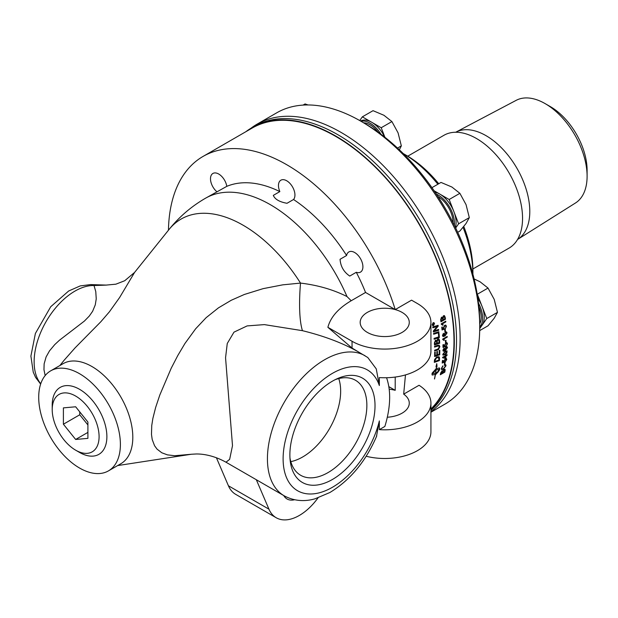 <?xml version="1.0" encoding="UTF-8"?>
<svg xmlns="http://www.w3.org/2000/svg" width="618" height="618" viewBox="0 0 618 618"><rect width="100%" height="100%" fill="white"/><g stroke="black" fill="none" stroke-linecap="round" stroke-linejoin="round"><path stroke-width="0.93" d="M479.73 327.061A23.105 13.341 -120 0 0 482.604 318.031A23.105 13.341 -120 0 0 478.486 303.129M479.73 323.832A21.12 12.19 -120 0 0 478.865 306.621M479.692 330.607L488.027 325.794L494.207 318.239L497.459 312.368L494.207 299.375L488.027 288.065L480.055 281.777L474.083 278.919M479.722 328.567L486.768 318.548L497.459 312.368M486.768 318.548L477.335 294.238L488.027 288.065M479.73 327.494A23.105 13.341 -120 0 0 482.048 325.253A23.105 13.341 -120 0 0 482.048 306.389A23.105 13.341 -120 0 0 477.868 298.463M380.989 134.261A23.105 13.341 -120 0 0 360.889 121.213M378.154 132.182A21.12 12.19 -120 0 0 363.678 122.828M399.359 149.795L401.337 145.879L398.077 132.878L391.905 121.568L383.933 115.28L373.04 110.676L362.341 116.848L359.738 120.556M397.521 148.081L401.337 145.879M384.906 137.266L381.206 127.741L391.905 121.568M384.72 137.119A23.105 13.341 -120 0 0 371.773 122.294A23.105 13.341 -120 0 0 360.51 120.997M381.206 127.741L362.341 116.848M479.73 327.161L479.73 323.392A163.577 94.438 -120 0 0 364.064 123.052L360.796 121.167A168.196 97.111 60 0 1 479.73 327.161A168.196 97.111 60 0 1 444.898 404.157L430.931 412.221M453.048 222.65A21.12 12.19 -120 0 0 437.961 196.532M75.651 406.783L87.903 422.032L87.903 438.363L75.651 439.46L63.399 424.218L63.399 407.88L75.651 406.783M63.399 424.218L79.737 414.786L79.737 411.866M75.651 439.46L87.903 432.384M87.903 424.945L79.737 414.786M99.089 436.656A33.148 19.135 60 0 1 75.651 450.182A33.148 19.135 60 0 1 52.213 409.595A33.148 19.135 60 0 1 75.651 396.061A33.148 19.135 60 0 1 99.089 436.656M52.213 409.595L52.213 405.091A38.656 22.318 60 0 1 79.552 389.309A38.656 22.318 60 0 1 106.883 436.656A38.656 22.318 60 0 1 79.552 452.438L75.651 450.182M517.575 239.452A61.908 35.744 -120 0 0 517.652 239.405L575.466 203.005A59.289 34.229 -120 0 0 587.1 176.254L587.1 170.259A51.958 29.996 -120 0 0 550.36 106.628L545.176 103.639A59.289 34.229 -120 0 0 516.192 100.332L455.76 132.206A61.908 35.744 -120 0 0 455.682 132.244M587.1 176.254A59.289 34.229 -120 0 0 545.176 103.639M517.652 239.405A61.908 35.744 -120 0 0 529.796 211.472A61.908 35.744 -120 0 0 503.214 149.649A61.908 35.744 -120 0 0 455.76 132.206M472.886 268.984L509.062 248.096A65.129 37.605 -120 0 0 522.55 218.285A65.129 37.605 -120 0 0 494.122 152.746A65.129 37.605 -120 0 0 443.933 135.296L407.764 156.176M438.741 183.739A94.036 54.291 -120 0 0 406.412 155.388L403.222 153.542A98.656 56.956 60 0 1 437.876 184.241M463.052 227.378A98.656 56.956 60 0 1 472.901 274.238L472.901 270.553A94.036 54.291 -120 0 0 463.786 226.489M430.931 411.75A168.196 97.111 -120 0 0 460.124 338.479A168.196 97.111 -120 0 0 386.706 169.216A168.196 97.111 -120 0 0 257.096 124.148L276.702 112.831A168.196 97.111 60 0 1 360.796 121.167M257.096 124.148A168.196 97.111 -120 0 0 251.024 128.204M430.931 409.603A167.733 96.841 -120 0 0 413.21 214.052A167.733 96.841 -120 0 0 251.85 127.717A167.733 96.841 -120 0 0 245.879 131.696M430.931 408.977A167.269 96.578 -120 0 0 453.991 341.267A167.269 96.578 -120 0 0 380.974 172.932A167.269 96.578 -120 0 0 252.074 128.119L203.067 156.416A167.269 96.578 -120 0 0 168.451 230.22M251.85 127.717L254.06 126.443A167.733 96.841 60 0 1 416.787 214.948A167.733 96.841 60 0 1 430.931 410.383M359.027 352.275L352.051 348.065L327.88 327.308C330.553 317.181 338.332 308.328 351.217 300.734L346.999 296.563A129.842 74.963 -120 0 0 205.446 198.262L226.806 186.342A11.642 6.721 60 0 0 224.55 180.186A11.642 6.721 60 0 0 212.909 173.457A11.642 6.721 60 0 0 210.823 181.63A11.642 6.721 60 0 0 216.926 191.781M279.854 191.595L273.318 195.373C274.94 199.313 279.506 201.955 287.015 203.283L293.55 199.506A11.642 6.721 60 0 0 294.94 195.033A11.642 6.721 60 0 0 289.857 183.314A11.642 6.721 60 0 0 280.881 180.193A11.642 6.721 60 0 0 279.854 191.595A129.842 74.963 -120 0 0 226.806 186.342M346.598 255.504L340.062 259.282C340.588 266.435 343.817 272.028 349.749 276.061L356.285 272.283A11.642 6.721 60 0 0 360.495 272.113L360.495 272.113A11.642 6.721 60 0 0 360.495 258.672A11.642 6.721 60 0 0 348.853 251.943A11.642 6.721 60 0 0 346.598 255.504A129.842 74.963 -120 0 0 293.55 199.506M351.217 300.734L365.547 292.461A129.842 74.963 -120 0 0 356.285 272.283M289.873 454.887A60.209 34.762 -60 0 1 337.683 378.494A60.209 34.762 -60 0 1 375.018 405.725A60.209 34.762 -60 0 1 335.072 477.853A60.209 34.762 -60 0 1 290.197 460.75A60.209 34.762 -60 0 1 289.873 454.887M289.966 458.023A54.84 31.665 120 0 0 300.062 474.918A54.84 31.665 120 0 0 355.504 443.616A54.84 31.665 120 0 0 354.894 379.954A54.84 31.665 120 0 0 335.203 379.653M338.749 378.571A53.72 31.016 -60 0 1 329.533 428.622A53.72 31.016 -60 0 1 290.8 461.631M387.463 380.642C390.391 390.9 390.391 402.836 387.471 416.462A80.865 46.69 120 0 1 384.852 426.459L379.344 429.634L379.344 420.912L376.439 436.663M387.478 380.603A80.865 46.69 120 0 0 386.559 377.729M358.695 352.082L367.78 357.513L376.262 368.884L379.344 385.539L379.344 377.575A46.211 26.674 180 0 0 430.931 351.078L430.931 322.403A46.211 26.674 0 0 0 417.397 303.538L411.557 300.163L395.226 309.595A24.542 14.168 180 0 1 402.079 312.384A24.542 14.168 180 0 1 409.27 322.403A24.542 14.168 180 0 1 384.72 336.571A24.542 14.168 180 0 1 360.178 322.403A24.542 14.168 180 0 1 395.203 309.587L395.219 309.595A167.269 96.578 -120 0 0 203.067 156.416M64.087 360.294L75.079 347.88L100.819 321.769L109.378 311.843L119.606 297.536L134.593 272.422L124.72 280.734L115.883 284.18L106.165 285.091L90.73 284.589A11.093 8.652 91.8 0 1 94.029 285.531L106.404 285.099M40.749 383.739A57.76 33.349 -60 0 1 44.797 323.894A57.76 33.349 -60 0 1 94.029 285.531L95.775 291.626L96.238 298.857L95.28 304.844L92.615 311.31L89.27 316.084L84.403 321.066L59.482 340.201L54.732 344.62L49.51 350.862L46.095 356.957L44.141 363.84L43.963 369.672L45.168 375.574M405.47 374.91L403.685 394.145A24.542 14.168 180 0 1 409.27 403.137A24.542 14.168 180 0 1 387.308 417.235M389.178 389.201A24.542 14.168 180 0 1 395.203 390.321L395.203 377.057M365.547 292.461L395.203 309.587M327.88 327.308L352.051 341.267A46.211 26.674 0 0 0 402.411 347.046A46.211 26.674 0 0 0 430.931 322.403M388.799 386.629L395.203 390.321M256.323 479.73L268.946 509.178A46.211 26.674 120 0 0 276.215 517.745A46.211 26.674 120 0 0 318 497.899M294.539 499.746A24.535 14.168 -60 0 1 287.046 498.981A24.535 14.168 -60 0 1 283.747 495.559M276.215 517.745L235.697 494.354A46.211 26.674 -60 0 1 228.428 485.787L216.4 457.714M432.963 324.798L433.342 324.581A167.269 96.578 -120 0 0 433.295 324.272L432.924 324.512A167.269 96.578 60 0 1 432.963 324.798L432.901 324.774A167.184 96.524 60 0 0 432.863 324.489L432.924 324.512M433.295 324.272L432.986 323.979L432.863 324.489M346.999 296.563C333.318 289.657 317.822 285.161 300.51 283.09A69.309 14.453 -82.3 0 0 302.465 330.684C323.307 335.79 341.414 342.557 356.802 350.993M379.344 429.634A46.211 26.674 0 0 0 430.931 403.137A46.211 26.674 0 0 0 419.043 385.277L403.685 394.145M430.931 403.137L430.931 431.812A46.211 26.674 180 0 1 366.196 456.254M365.037 355.744A80.865 46.69 120 0 0 284.172 402.434A80.865 46.69 120 0 0 284.172 495.806L225.979 462.21L229.641 459.359L232.499 445.663L225.555 357.76L227.262 343.484L233.983 332.144L247.13 325.91L264.373 324.612L302.465 330.684M120.394 444.45A57.76 33.349 -120 0 0 95.18 386.327A57.76 33.349 -120 0 0 50.668 370.854A57.76 33.349 -120 0 0 38.71 397.289A57.76 33.349 -120 0 0 63.924 455.42A57.76 33.349 -120 0 0 108.428 470.893A57.76 33.349 -120 0 0 120.394 444.45M108.428 470.893L120.85 463.724A57.76 33.349 -120 0 0 120.85 397.034A57.76 33.349 -120 0 0 63.09 363.685L50.668 370.854M205.446 198.262C191.356 206.42 179.212 216.841 169.008 229.525A124.002 71.595 -120 0 1 300.51 283.09L282.75 284.844L263.137 288.645L244.342 294.477L231.24 300.271L218.455 307.857L206.126 317.683L195.667 328.761L184.952 343.469L177.783 355.543L171.201 368.258L159.815 395.002L155.643 407.463L152.878 418.394L151.75 425.508L151.48 434.4L152.198 439.491L154.554 445.709L157.065 449.139L161.808 452.778L167.401 454.863L174.662 455.729L191.147 454.276L117.644 465.578M454.354 225.261A23.105 13.341 -120 0 0 454.454 223.291A23.105 13.341 -120 0 0 436.354 194.091M455.389 227.378A23.105 13.341 -120 0 0 453.898 211.65A23.105 13.341 -120 0 0 439.746 194.052A23.105 13.341 -120 0 0 435.041 192.128M431.943 187.663L441.013 182.426L451.905 187.03L459.877 193.318L449.178 199.498L434.145 190.815M455.682 227.972L458.61 223.801L449.178 199.498M458.61 223.801L469.309 217.629L466.049 204.635L459.877 193.318M457.714 232.298L459.877 231.047L466.049 223.5L469.309 217.629M303.067 105.099L305.068 103.94L308.058 104.96M433.094 322.936L432.376 324.72L433.527 325.362L434.315 323.6L433.156 322.959L433.797 322.866L433.094 322.936L432.314 324.697L433.465 325.338M432.847 325.439L433.527 325.362M434.045 324.172A167.269 96.578 60 0 1 434.083 324.427L432.839 325.145A167.269 96.578 -120 0 0 432.755 324.612L433.882 323.121A167.269 96.578 60 0 1 433.929 323.43L433.496 324.334A167.269 96.578 60 0 1 433.512 324.481L434.045 324.172M435.033 343.94L436.671 343.415A167.269 96.578 -120 0 0 436.602 342.109L435.559 340.912L434.964 342.573A167.269 96.578 60 0 1 435.033 343.94L434.972 343.909A167.184 96.524 60 0 0 434.894 342.542L434.964 342.573M436.13 340.812L435.497 340.881L434.894 342.542M437.258 343.222L439.058 342.635A167.269 96.578 -120 0 0 438.989 341.19L438.911 340.433L437.838 339.823L437.181 341.592A167.269 96.578 60 0 1 437.258 343.222L437.196 343.191A167.184 96.524 60 0 0 437.111 341.561L437.181 341.592M438.85 340.402L437.768 339.792L438.51 339.753L437.768 339.792L437.111 341.561M434.956 361.406A3993.995 1943.726 12.9 0 0 438.873 360.031A167.269 96.578 -120 0 0 438.927 359.128L438.34 357.42L436.586 357.791L435.01 360.394A167.269 96.578 60 0 1 434.956 361.406L434.887 361.36A167.184 96.524 60 0 0 434.948 360.348L435.01 360.394M438.734 357.683L436.524 357.752L434.948 360.348M446.605 333.172L445.478 332.754L444.551 334.384L445.601 334.894L446.605 333.172L446.242 332.6M446.536 333.141L445.408 332.723L444.481 334.353L445.601 334.894M436.045 369.834L432.129 373.581L435.535 373.233A167.269 96.578 -120 0 0 436.045 369.834L432.368 373.882M440.951 373.844L442.31 373.063A167.269 96.578 -120 0 0 442.511 372.075L442.032 371.41L441.136 372.932A167.269 96.578 60 0 1 440.951 373.844L440.889 373.79A167.184 96.524 60 0 0 441.074 372.878L441.136 372.932M442.565 371.518L441.97 371.364L441.074 372.878M442.843 372.754L444.396 371.858A167.269 96.578 -120 0 0 444.62 370.715L444.048 370.074L443.052 371.696A167.269 96.578 60 0 1 442.843 372.754L442.782 372.7A167.184 96.524 60 0 0 442.99 371.642L443.052 371.696M444.674 370.321L443.979 370.027L442.99 371.642M445.377 357.783A167.269 96.578 -120 0 0 445.493 356.223L443.461 357.397A514.315 93.866 27.3 0 0 445.377 357.783M446.907 351.966L445.099 352.021L443.214 354.099L443.508 354.593L445.014 354.037L446.907 351.966L446.683 351.503M446.837 351.92L445.037 351.974L443.152 354.06L443.508 354.593M447.023 347.934L445.987 347.563L444.968 349.139L445.926 349.603L447.023 347.934L446.768 347.409M446.961 347.895L445.926 347.525L444.906 349.1L445.926 349.603M441.391 320.757L442.751 319.977A167.269 96.578 -120 0 0 442.565 318.764L441.692 317.876L441.221 319.645A167.269 96.578 60 0 1 441.391 320.757L441.329 320.734A167.184 96.524 60 0 0 441.159 319.622L441.221 319.645M442.403 318.085L441.631 317.853L441.159 319.622M443.284 319.668L444.829 318.772A167.269 96.578 -120 0 0 444.62 317.382L443.631 316.493L443.083 318.378A167.269 96.578 60 0 1 443.284 319.668L443.222 319.645A167.184 96.524 60 0 0 443.021 318.355L443.083 318.378M444.52 316.887L443.562 316.478L443.021 318.355M433.566 325.601L432.785 325.701L432.183 324.829L433.118 322.72L433.89 322.611L434.508 323.492L433.566 325.601L432.755 325.694M438.865 331.75A167.269 96.578 60 0 1 438.95 332.584A4002.492 1490.454 -176.4 0 1 433.666 334.245A167.269 96.578 -120 0 0 433.573 333.403A4002.492 1475.761 3.4 0 0 438.865 331.75M439.537 340.224A167.269 96.578 60 0 1 439.684 343.253A4002.492 1674.842 -173 0 1 434.485 344.952A167.269 96.578 -120 0 0 434.384 342.998L435.474 340.17L436.787 340.595L437.776 338.988L438.865 338.896L439.475 340.194A167.184 96.524 60 0 1 439.614 343.214A4004.485 1675.97 -173 0 1 434.477 344.898M439.8 350.298A167.269 96.578 60 0 1 439.707 354.794A4002.492 1867.21 -169 0 1 434.601 356.547A167.269 96.578 -120 0 0 434.655 352.268L435.242 352.067A167.269 96.578 60 0 1 435.203 355.566L436.795 355.026A167.269 96.578 -120 0 0 436.841 351.596L437.428 351.403A167.269 96.578 60 0 1 437.374 354.825L439.151 354.214A167.269 96.578 -120 0 0 439.213 350.499L439.8 350.298M439.529 358.533A167.269 96.578 60 0 1 439.39 360.588A4002.492 1960.566 -166.8 0 1 434.33 362.372A167.269 96.578 -120 0 0 434.431 360.642L434.562 359.637L436.648 356.988L438.981 356.733L439.468 358.486A167.184 96.524 60 0 1 439.328 360.541A4004.485 1961.849 -166.8 0 1 434.33 362.303M441.237 323.817L445.756 321.205A167.269 96.578 60 0 1 445.848 321.893L442.326 323.925L443.168 324.898L442.627 325.207L441.291 324.257A167.269 96.578 -120 0 0 441.237 323.817M445.261 329.379A167.269 96.578 60 0 1 445.447 331.441L444.89 331.766A167.269 96.578 -120 0 0 444.705 329.703L445.261 329.379M443.407 333.341L443.098 335.736L444.744 335.497L444.048 334.531L445.385 332.082L446.528 331.928L447.053 332.893L444.999 336.03L443.06 336.547L442.457 335.489L443.461 333.295L443.222 335.829M446.497 331.912L446.992 332.863L444.937 335.999L442.959 336.493M445.98 340.248A167.269 96.578 60 0 1 446.034 342.248L445.478 342.573A167.269 96.578 -120 0 0 445.423 340.572L445.98 340.248M446.35 359.722L445.346 359.321L444.226 360.951L444.442 362.187L442.179 363.052A167.269 96.578 -120 0 0 442.418 360.618L442.944 360.317A167.269 96.578 60 0 1 442.758 362.272L443.94 361.831L443.747 361.074L445.354 358.703L446.374 358.486L446.799 359.452L445.377 361.746L446.15 359.174M446.281 359.676L445.284 359.274L444.157 360.912L444.566 361.584M445.493 366.119L444.551 365.392L444.782 364.674L445.763 364.705L446.011 365.771L443.299 369.34L441.615 369.634L441.352 368.444L442.936 365.817L441.862 368.166L442.04 368.992L443.4 368.699L445.493 366.119L444.551 365.392M439.529 369.394L436.161 369.765A167.269 96.578 60 0 1 435.651 373.172L435.968 372.978A167.269 96.578 -120 0 0 436.061 372.43L437.274 372.53L435.682 374.662A167.269 96.578 -120 0 0 435.775 374.122L435.458 374.315A167.269 96.578 60 0 1 434.547 378.965L434.446 378.973A167.269 96.578 -120 0 0 435.342 374.384L432.214 375.056L431.982 374.276A167.269 96.578 -120 0 0 432.152 373.118L436.2 368.652A167.269 96.578 -120 0 0 436.439 366.598L435.991 366.644L436.779 363.716L437.003 366.551L436.555 366.59A167.269 96.578 60 0 1 436.316 368.591L439.475 367.934L439.738 368.737A167.269 96.578 60 0 1 439.568 369.904L437.436 372.878A167.269 96.578 -120 0 0 437.629 371.727L439.282 369.085M445.145 370.414A167.269 96.578 60 0 1 444.798 372.152L440.302 374.755A167.269 96.578 -120 0 0 440.642 373.04L442.079 370.846L442.913 370.947L444.164 369.44L445.053 369.309L445.084 370.367A167.184 96.524 60 0 1 444.736 372.106L440.317 374.655M442.079 370.846L442.851 370.893L442.017 370.8M445.153 362.333A167.269 96.578 60 0 1 444.929 364.156L444.373 364.473A167.269 96.578 -120 0 0 444.597 362.658L445.153 362.333M447.123 354.701A167.269 96.578 60 0 1 447.077 355.311L446.003 355.929A167.269 96.578 60 0 1 445.833 358.085L445.331 358.378A505.23 90.004 -152.4 0 1 442.581 357.799A167.269 96.578 -120 0 0 442.619 357.297L445.532 355.613A167.269 96.578 -120 0 0 445.578 354.941L446.088 354.647A167.269 96.578 60 0 1 446.041 355.319L447.123 354.701M446.837 353.117L444.975 354.67L443.036 355.165L442.758 354.353L445.122 351.372L447.061 350.885L446.837 353.117L444.914 354.632L443.006 355.141M443.963 348.173L443.477 350.468L445.06 350.197L444.481 349.294L445.964 346.922L447.115 346.775L447.478 347.656L445.254 350.7L443.376 351.24L442.882 350.251L444.025 348.135L443.539 350.522M447.084 346.76L447.417 347.617L445.192 350.661L443.245 351.186M447.046 344.002L445.926 343.523L444.921 345.23L445.292 346.567L442.982 347.401A167.269 96.578 -120 0 0 442.959 344.805L443.485 344.496A167.269 96.578 60 0 1 443.508 346.582L444.721 346.165L444.427 345.346L445.864 342.874L446.93 342.673L447.494 343.732L446.242 346.134L447.046 344.002L446.729 343.384M446.976 343.963L445.864 343.492L444.852 345.199L445.362 345.933M442.681 339.081L447.2 336.47A167.269 96.578 60 0 1 447.231 337.127L443.709 339.158L444.435 340.085L443.902 340.394L442.704 339.506A167.269 96.578 -120 0 0 442.681 339.081M443.106 339.606L442.704 339.506M445.74 325.107L446.451 326.234L445.377 328.73L445.995 326.505L445.578 325.833L444.767 325.972L443.871 327.733L444.412 329.155L442.048 329.958A167.269 96.578 -120 0 0 441.746 327.223L442.272 326.922A167.269 96.578 60 0 1 442.519 329.116L443.763 328.714L443.369 327.841L444.628 325.284L445.787 325.122M445.153 317.08A167.269 96.578 60 0 1 445.47 319.212L440.966 321.808A167.269 96.578 -120 0 0 440.649 319.707L441.507 317.181L442.588 317.42L443.508 315.728L444.381 315.597L445.084 317.057A167.184 96.524 60 0 1 445.408 319.189L440.958 321.754M437.459 350.051A4029.839 1785.417 -171.1 0 1 434.647 350.993A167.269 96.578 -120 0 0 434.639 350.19A4017.394 1766.352 8.6 0 0 437.807 349.131L439.298 347.022L438.85 346.034L437.42 346.188A3991.492 1701.292 -172.4 0 1 434.57 347.123A167.269 96.578 -120 0 0 434.539 346.312A3993.338 1688.932 7.3 0 0 437.583 345.315L439.205 345.223L439.861 346.652L438.394 349.68L437.397 350.012A4031.855 1786.607 -171.1 0 1 434.647 350.931M439.035 333.519A167.269 96.578 60 0 1 439.367 337.544A4002.492 1576.943 -174.9 0 1 434.13 339.22A167.269 96.578 -120 0 0 434.06 338.394A3998.784 1559.685 4.9 0 0 438.71 336.91A167.269 96.578 -120 0 0 438.44 333.705L439.035 333.519M438.61 329.464A167.269 96.578 60 0 1 438.703 330.282A4002.492 1449.921 -177.1 0 1 433.411 331.936A167.269 96.578 -120 0 0 433.303 331.039A1035.127 696.393 -31.3 0 0 435.103 328.884L437.389 326.35L435.999 326.829A4041.318 1387.541 -178.4 0 1 432.878 327.795A167.269 96.578 -120 0 0 432.755 326.968A4059.094 1384.745 1.4 0 0 438.085 325.315A167.269 96.578 60 0 1 438.201 326.173A1117.676 742.79 149.7 0 1 435.427 329.425L434.029 330.962L435.381 330.476A4052.234 1461.338 2.7 0 0 438.61 329.464M438.556 329.479L438.641 330.259A4004.485 1450.933 -177.1 0 1 433.403 331.897M432.87 327.756A4043.335 1388.522 -178.4 0 0 435.937 326.806L437.389 326.35M438.031 325.338L438.201 326.173M438.139 326.142A1118.101 742.998 149.7 0 1 435.366 329.394L434.029 330.962M438.973 333.535A167.184 96.524 60 0 1 439.305 337.513A4004.485 1578.024 -174.9 0 1 434.122 339.174M438.819 346.018L437.359 346.15A3993.485 1702.436 -172.4 0 1 434.562 347.069M439.174 345.207L439.8 346.621L438.324 349.641L437.397 350.012M444.35 315.589L445.084 317.057M442.341 318.069L441.631 317.853L442.341 318.069M444.45 316.864L443.562 316.478L444.45 316.864M445.547 325.825L444.705 325.949L443.809 327.71L444.412 329.155M444.35 329.124L442.04 329.912M442.218 326.953A167.184 96.524 60 0 1 442.457 329.085L442.519 329.116M445.678 325.083L446.389 326.211L445.315 328.699M447.138 336.509L447.231 337.127M447.169 337.096L443.709 339.158M443.647 339.127L444.435 340.085M444.373 340.047L443.871 340.34M444.852 345.199L445.3 345.895L444.852 345.199M445.3 345.918L445.292 346.567M445.23 346.528L442.982 347.339M443.423 344.535A167.184 96.524 60 0 1 443.446 346.543L443.508 346.582M446.868 342.642L447.432 343.701L446.181 346.095M444.906 349.1L445.856 349.564L444.906 349.1M447.03 350.869L446.775 353.079M443.152 354.06L443.446 354.554L443.152 354.06M447.053 354.74L446.003 355.929M445.933 355.891A167.184 96.524 60 0 1 445.771 358.038L445.833 358.085M445.771 358.038L445.331 358.378M445.261 358.332A505.323 90.128 -152.4 0 1 442.588 357.768M446.018 354.686L446.041 355.319M445.493 356.223L443.461 357.397M445.076 362.38A167.184 96.524 60 0 1 444.86 364.102L444.381 364.381M445.022 369.286L445.084 370.367M442.503 371.472L441.97 371.364L442.503 371.472M444.612 370.267L443.979 370.027L444.612 370.267M437.374 372.832L439.498 369.85A167.184 96.524 -120 0 0 439.676 368.691L439.444 367.911M436.316 368.591L436.254 368.544A167.184 96.524 -120 0 0 436.486 366.544L436.941 366.505L436.717 363.67M436.007 366.59L436.439 366.598M432.183 375.033L435.342 374.384M434.462 378.911L434.485 378.911A167.184 96.524 -120 0 0 435.396 374.269L435.775 374.122M435.62 374.608L437.212 372.476M435.651 373.172L435.59 373.118A167.184 96.524 -120 0 0 436.099 369.719L439.468 369.348M445.732 364.682L445.949 365.717L443.23 369.286L441.584 369.61M442.882 365.864L442.99 366.35M442.928 366.304L441.8 368.119L442.009 368.961M445.431 366.072L444.481 365.346M444.157 360.912L444.504 361.545L444.157 360.912M444.496 361.576L444.442 362.187M444.373 362.14L442.187 362.982M442.874 360.356A167.184 96.524 60 0 1 442.697 362.225L442.758 362.272M446.312 358.44L446.737 359.406L445.315 361.7M445.918 340.286A167.184 96.524 60 0 1 445.972 342.21L445.478 342.496M444.481 334.353L445.532 334.863L444.481 334.353M445.199 329.417A167.184 96.524 60 0 1 445.385 331.41L444.883 331.696M445.702 321.244L445.848 321.893M445.779 321.87L442.326 323.925M442.264 323.902L443.168 324.898M443.098 324.875L442.604 325.168M438.95 356.71L439.498 357.637M439.437 357.59L439.468 358.486M438.672 357.644L438.278 357.382L438.672 357.644M439.73 350.321A167.184 96.524 60 0 1 439.645 354.755A4004.485 1868.438 -169 0 1 434.601 356.486M435.172 352.09A167.184 96.524 60 0 1 435.134 355.528L435.203 355.566M437.359 351.426A167.184 96.524 60 0 1 437.312 354.786L437.374 354.825M438.834 338.88L439.475 340.194M436.099 340.796L435.497 340.881M438.803 331.766L438.88 332.554A4004.485 1491.489 -176.4 0 1 433.658 334.199M433.859 322.596L434.439 323.469L433.504 325.578M433.99 324.203L432.832 325.091M433.867 323.407L433.504 324.11M433.442 324.087L433.427 324.311A167.184 96.524 60 0 1 433.45 324.458L433.512 324.481M379.344 420.912A69.772 40.286 -60 0 1 303.43 493.133A69.772 40.286 -60 0 1 303.43 400.989A69.772 40.286 -60 0 1 379.344 385.539M228.428 485.787L268.946 509.178M352.051 348.065L352.051 341.267M284.172 495.806C296.408 502.403 307.934 500.874 315.002 498.811L329.881 492.507C350.282 480.093 365.902 461.237 376.741 435.929M90.715 284.574L80.232 285.91L68.668 290.993L50.73 306.729L35.388 333.465L30.9 356.084L33.248 372.175L35.581 377.382L40.633 384.095M225.979 462.21C211.982 454.423 200.124 453.836 195.798 453.998L191.24 454.261M59.884 365.532L64.349 359.962M134.593 272.414L169.008 229.525"/></g></svg>
